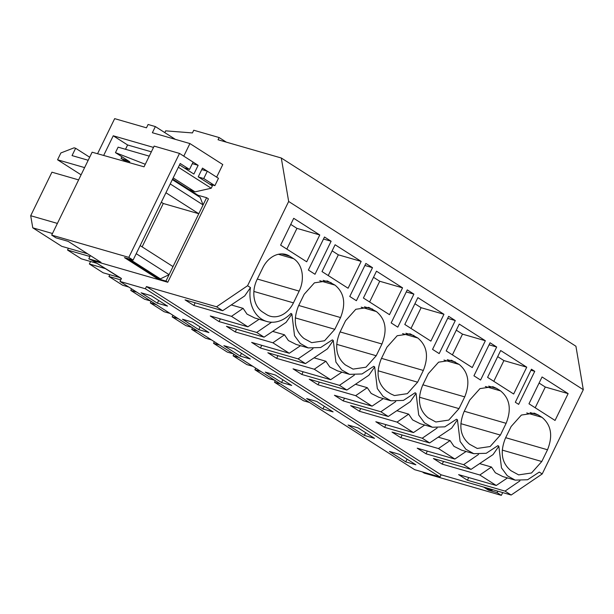 <?xml version="1.0" encoding="UTF-8"?>
<svg xmlns="http://www.w3.org/2000/svg" width="614" height="614" viewBox="0 0 614 614"><rect width="100%" height="100%" fill="white"/><g stroke="black" fill="none" stroke-linecap="round" stroke-linejoin="round"><path stroke-width="0.92" d="M323.501 239.038L308.382 270.037L324.484 237.004L331.115 241.233L323.494 239.038M281.296 158.005L575.924 346.235L583.3 389.69L288.664 201.469L281.296 158.005L218.047 139.754L219.121 137.551L193.755 130.229L192.435 132.931L165.665 130.851L164.805 132.616M511.17 495.022L505.03 491.1L467.415 480.24L458.612 474.622L496.235 485.482L479.826 474.998L442.21 464.138L433.407 458.52L471.03 469.38L467.338 467.016L463.639 464.66L426.024 453.8L417.221 448.182L454.844 459.034L438.434 448.558L400.819 437.698L392.016 432.079L429.639 442.932L422.248 438.212L384.625 427.359L375.829 421.734L413.452 432.594L397.043 422.11L359.42 411.257L350.625 405.631L388.248 416.492L380.857 411.771L343.234 400.911L334.438 395.293L372.061 406.146L355.652 395.669L318.029 384.809L309.233 379.191L346.856 390.051L339.465 385.331L301.842 374.471L293.047 368.845L330.662 379.705L314.261 369.229L276.638 358.369L267.842 352.743L305.465 363.603L298.074 358.883L260.451 348.023L251.656 342.405L289.271 353.265L272.869 342.781L235.246 331.928L226.451 326.303L264.066 337.163L260.374 334.799L256.683 332.443L219.06 321.582L210.264 315.964L247.879 326.817L231.478 316.34L193.855 305.48L185.06 299.862L222.675 310.715L216.542 306.793L146.447 286.569L441.075 474.791L511.17 495.022L542.2 473.954L583.3 389.69M216.542 306.793L247.572 285.725L250.489 287.59A33.002 25.358 106.1 0 0 266.806 321.467A33.002 25.358 106.1 0 0 290.936 313.424L291.888 314.038L286.101 322.358L264.066 337.163M256.683 332.443L271.565 322.227M220.357 318.873L219.06 321.582M231.478 316.34L243.106 308.358L247.005 314.115L254.749 317.991M231.271 304.943L243.106 308.358M195.152 302.771L193.855 305.48M121.357 278.664L92.499 260.528M78.623 179.894L51.929 172.189L30.7 215.721L32.772 227.825L61.73 246.321L87.618 253.797M286.838 249.1L296.946 228.37L290.737 224.402M157.384 303.193L141.09 292.786L151.228 295.71L167.522 306.117L157.384 303.193L158.704 300.484M57.394 223.419L30.7 215.721M52.466 233.512L32.772 227.825M146.447 286.569L145.372 288.764L119.999 281.442L121.442 278.48L92.568 260.551L167.768 282.248L208.438 198.859L206.619 197.693L197.969 195.26L197.7 195.812M319.779 234.962L293.707 218.308L280.621 245.132L306.693 261.787L319.779 234.962L296.946 228.37M299.164 291.105A24.752 19.019 106.1 0 0 293.607 258.678L289.808 256.245A24.752 19.019 106.1 0 0 285.932 254.488A24.752 19.019 106.1 0 0 262.769 267.857L257.043 279.6A24.752 19.019 106.1 0 0 262.6 312.035L266.399 314.468A24.752 19.019 106.1 0 0 270.275 316.225A24.752 19.019 106.1 0 0 293.438 302.856L299.164 291.105L257.32 279.032M250.489 287.59L244.71 295.917L222.675 310.715M247.879 326.817L259.139 319.257M247.572 285.725L288.664 201.469M209.681 184.146L214.885 185.651L218.461 178.306L207.325 171.191L201.768 169.587M145.372 288.764L440 476.994L441.075 474.791M119.999 281.442L414.634 469.672L440 476.994M281.557 382.522L291.704 385.454L275.402 375.039L265.263 372.115L281.557 382.522L282.885 379.82M322.956 408.97L333.095 411.894L316.793 401.479L306.655 398.555L322.956 408.97L324.276 406.261M182.481 319.226L192.619 322.15L208.913 332.565L198.775 329.641L182.481 319.226M240.166 356.082L250.305 359.006L234.011 348.599L223.872 345.667L240.166 356.082L241.486 353.372M348.046 425.003L358.185 427.927L374.486 438.335L364.348 435.41L348.046 425.003M405.739 461.851L389.437 451.444L399.576 454.368L415.878 464.783L405.739 461.851L407.059 459.149M219.121 137.551L226.297 142.133M291.888 314.038L294.528 335.674L300.3 343.495L308.197 347.915L320.638 347.524L332.327 339.872L333.279 340.478L335.919 362.114L341.691 369.935L349.589 374.356L362.037 373.964L373.719 366.312L374.67 366.919L377.318 388.562L383.082 396.383L390.98 400.796L403.429 400.405L415.11 392.753L416.062 393.367L418.71 415.003L424.474 422.823L432.371 427.244L444.82 426.853L456.501 419.201L456.977 419.5L457.453 419.807L460.101 441.451L465.873 449.264L473.762 453.685L486.211 453.293L497.893 445.641L498.844 446.248L501.492 467.891L507.264 475.712L515.154 480.125L527.603 479.741L539.284 472.089L542.2 473.954M534.756 371.332L518.646 404.365L515.33 402.254L531.448 369.221L534.756 371.332L530.949 370.234M390.573 393.797L394.449 395.554L407.351 393.651L417.612 382.184L423.338 370.442C428.894 356.442 427.045 345.636 417.789 338.007L410.106 333.816L397.204 335.728L386.943 347.186L381.217 358.937C375.661 372.928 377.51 383.735 386.774 391.364L390.573 393.797M422.609 385.377L428.334 373.634L438.596 362.168L451.497 360.264L459.18 364.447C468.436 372.076 470.293 382.89 464.729 396.882L459.003 408.625L448.742 420.091L435.84 421.995L428.165 417.812C418.901 410.183 417.052 399.369 422.609 385.377M485.352 340.739L472.266 367.563L446.194 350.909L459.272 324.077L485.352 340.739L462.511 334.146L452.403 354.877M298.435 306.048C292.878 320.04 294.728 330.854 303.991 338.483L311.666 342.666L324.568 340.762L334.83 329.296L340.555 317.553C346.112 303.562 344.262 292.748 334.998 285.119L327.323 280.928L314.422 282.839L304.16 294.298L298.435 306.048M361.17 261.403L335.098 244.748L322.012 271.572L348.084 288.235L361.17 261.403L338.337 254.818L328.229 275.548M372.506 267.681L356.396 300.714L349.765 296.478L365.875 263.444L372.506 267.681L364.893 265.478L349.773 296.485M381.946 343.993L376.221 355.744L365.959 367.203L353.058 369.114L345.383 364.923C336.119 357.294 334.269 346.48 339.826 332.489L345.552 320.746L355.813 309.279L368.715 307.376L376.39 311.567C385.653 319.188 387.503 330.002 381.946 343.993L340.102 331.921M402.561 287.851L376.489 271.188L363.404 298.02L389.483 314.675L402.561 287.851L379.728 281.258L369.62 301.988M394.472 325.036L391.156 322.918L407.266 289.885L413.897 294.121L397.788 327.155L394.472 325.036M455.289 320.562L439.179 353.595L435.863 351.484L432.548 349.366L448.657 316.333L455.289 320.562L447.675 318.367L432.555 349.366M526.743 367.18L513.657 394.004L487.585 377.349L500.663 350.525L526.743 367.18L503.91 360.587L493.794 381.317M308.374 270.037L315.005 274.266L331.115 241.233M443.953 314.291L430.874 341.123L404.795 324.461L417.881 297.637L443.953 314.291L421.12 307.706L411.012 328.429M496.764 388.462L492.889 386.705L479.987 388.608L469.733 400.075L464 411.817C458.443 425.817 460.293 436.623 469.556 444.252L477.239 448.443L490.133 446.531L500.395 435.073L506.12 423.322C511.685 409.331 509.827 398.524 500.571 390.895L496.764 388.462L488.667 386.129M477.255 377.925L473.939 375.806L490.056 342.773L496.68 347.01L480.57 380.043L477.255 377.925M538.156 414.911L534.28 413.145L521.386 415.056L511.124 426.515L505.391 438.266C499.834 452.257 501.684 463.071 510.948 470.692L518.63 474.883L531.524 472.98L541.786 461.513L547.519 449.77C553.076 435.779 551.219 424.965 541.962 417.336L538.156 414.911L530.066 412.57M568.134 393.62L555.048 420.452L528.976 403.789L542.055 376.965L568.134 393.62L545.301 387.035L535.185 407.765M471.03 469.38L493.057 454.575L498.844 446.248M479.618 463.608L491.453 467.024L495.36 472.772L502.789 476.564L515.154 480.125M443.508 461.436L442.21 464.138M496.235 485.482L507.494 477.915M468.712 477.538L467.415 480.24M539.084 383.059L545.301 387.035M280.514 383.996L274.504 382.253L303.454 400.75L309.471 402.492M274.504 382.253L275.287 380.649M505.03 491.1L519.92 480.885M479.826 474.998L491.453 467.024M463.639 464.66L478.529 454.444M298.074 358.883L312.963 348.668M305.465 363.603L327.492 348.806L333.279 340.478M261.748 345.321L260.451 348.023M272.869 342.781L284.497 334.807L288.403 340.555L296.14 344.431M272.662 331.391L284.497 334.807M236.543 329.219L235.246 331.928M104.994 268.495L89.368 263.982L103.121 272.769L119.438 277.482M89.368 263.982L90.573 261.503M68.415 248.256L67.54 250.036L81.301 258.824L96.874 263.322M332.128 250.85L338.337 254.818M198.775 329.641L200.095 326.932M89.951 256.506L67.54 250.036M289.271 353.265L300.53 345.697M413.897 294.121L406.276 291.919L391.164 322.926M339.465 385.331L354.355 375.116M346.856 390.051L368.884 375.246L374.67 366.919M303.139 371.762L301.842 374.471M314.261 369.229L325.888 361.247L329.795 366.995L337.531 370.871M314.053 357.832L325.888 361.247M277.935 355.659L276.638 358.369M136.768 292.157L130.759 290.422L144.513 299.21L150.522 300.944M130.759 290.422L131.542 288.818M109.806 274.696L108.931 276.484L122.693 285.272L128.702 287.007M373.519 277.29L379.728 281.258M120.758 279.892L108.931 276.484M330.662 379.705L341.921 372.145M380.857 411.771L395.746 401.556M388.248 416.492L410.275 401.686L416.062 393.367M344.531 398.202L343.234 400.911M355.652 395.669L367.279 387.687L371.186 393.444L378.922 397.319M355.445 384.272L367.279 387.687M319.326 382.108L318.029 384.809M178.16 318.605L172.15 316.87L185.904 325.658L191.921 327.392M172.15 316.87L172.933 315.258M151.105 301.32L150.323 302.925L164.084 311.712L170.093 313.447M414.911 303.73L421.12 307.706M156.34 304.659L150.323 302.925M372.061 406.146L383.313 398.586M496.68 347.01L489.059 344.807L473.947 375.814M422.248 438.212L437.137 427.996M429.639 442.932L451.666 428.135L457.453 419.807M385.93 424.65L384.625 427.359M397.043 422.11L408.671 414.135L412.577 419.884L420.314 423.76M396.836 410.72L408.671 414.135M360.725 408.548L359.42 411.257M219.551 345.045L213.542 343.31L227.295 352.098L233.312 353.833M213.542 343.31L214.324 341.706M192.497 327.761L191.714 329.365L205.475 338.161L211.485 339.895M456.302 330.178L462.511 334.146M197.731 331.107L191.714 329.365M413.452 432.594L424.704 425.034M427.321 451.09L426.024 453.8M438.434 448.558L450.062 440.576L453.969 446.332L461.705 450.208M438.227 437.16L450.062 440.576M402.116 434.988L400.819 437.698M260.942 371.485L254.933 369.751L268.686 378.539L274.704 380.281M254.933 369.751L255.716 368.147M233.888 354.209L233.105 355.813L246.866 364.601L252.876 366.335M497.693 356.619L503.91 360.587M364.348 435.41L365.668 432.701M239.122 357.548L233.105 355.813M454.844 459.034L466.095 451.474M198.545 177.032L203.748 178.536L207.325 171.191M203.748 178.536L214.885 185.651M90.404 255.577L88.815 258.832L92.568 260.551M126.515 258.202L157.591 278.05L157.322 278.602L165.949 281.089L206.619 197.693M88.815 258.832L100.995 262.347L68.131 241.348L55.951 237.833L51.691 235.108L92.123 152.203L144.044 166.816L154.145 146.101L179.511 153.423L193.095 162.104L189.511 169.441L184.315 167.944M189.511 169.441L180.201 163.493L133.084 260.09L124.458 257.604L157.322 278.602M172.603 179.058L197.969 195.26M51.691 235.108L128.817 257.373L179.511 153.423M128.817 257.373L133.084 260.09M165.949 281.089L167.768 282.248M492.912 489.749L491.553 490.409L488.721 489.596L488.452 490.149L483.655 487.079M497.8 491.162L497.079 492.635L488.452 490.149M422.332 471.897L424.22 473.102L501.346 495.36L502.705 492.581M501.346 495.36L497.079 492.635M172.334 179.61L200.156 197.386L203.088 204.93L198.798 213.741L163.278 203.487L142.126 246.859M169.08 274.665L173.018 266.591L140.153 245.6L136.216 253.674L169.08 274.665L160.415 278.863L157.591 278.05M198.145 165.327L193.886 174.054L179.518 164.882L178.367 167.246L211.231 188.245L212.383 185.873L198.23 176.832L202.49 168.106L216.642 177.147L222.782 164.56L189.918 143.561L183.778 156.148L198.145 165.327L192.335 163.654M97.549 153.73L114.665 118.64L146.462 127.819L148.089 124.481L155.365 126.584L152.372 132.724L189.918 143.561M84.617 167.599L57.555 159.786L60.886 152.947L74.102 147.82L75.622 148.258L72.045 155.595L88.193 160.262M198.798 213.741L165.933 192.742L170.224 183.931L203.088 204.93M153.508 147.414L113.245 135.794L103.659 155.449M121.871 156.739L121.065 158.397L125.409 161.175L129.07 162.603M113.245 135.794L127.612 144.973L125.509 149.294M161.305 202.229L163.278 203.487M129.347 259.016L160.415 278.863M57.555 159.786L81.094 174.829M75.622 148.258L89.675 157.23M155.365 126.584L175.374 139.363M151.351 151.827L127.612 144.973M173.171 177.891L195.022 191.852L188.874 189.45M145.28 164.276L115.455 152.633L129.815 161.812L121.065 158.397M149.248 156.14L118.126 147.16L115.455 152.633M211.231 188.245L195.022 191.852M491.553 490.409L488.544 488.491M488.721 489.596L485.72 487.677M278.395 254.288L293.607 258.678M253.889 291.443L293.438 302.856M281.711 253.912L289.808 256.245M526.743 412.946L541.962 417.336M505.675 437.69L547.519 449.77M502.237 450.1L541.786 461.513M323.102 280.352L331.199 282.693M319.787 280.728L334.998 285.119M298.711 305.473L340.555 317.553M295.28 317.883L334.83 329.296M364.493 306.8L372.591 309.134M361.178 307.169L376.39 311.567M336.672 344.324L376.221 355.744M405.885 333.241L413.982 335.574M402.569 333.617L417.789 338.007M381.494 358.361L423.338 370.442M378.063 370.772L417.612 382.184M447.276 359.681L455.373 362.022M443.96 360.057L459.18 364.447M422.885 384.809L464.729 396.882M419.454 397.212L459.003 408.625M485.352 386.505L500.571 390.895M464.276 411.25L506.12 423.322M460.845 423.66L500.395 435.073M254.442 317.898L266.806 321.467M295.833 344.347L308.197 347.915M337.224 370.787L349.589 374.356M378.615 397.227L390.98 400.796M420.007 423.675L432.371 427.244M461.398 450.116L473.762 453.685"/></g></svg>
